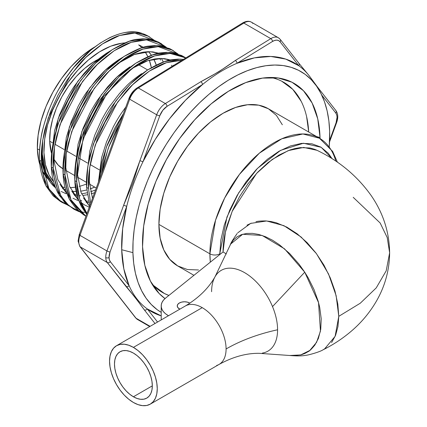 <?xml version="1.0" encoding="UTF-8"?>
<svg xmlns="http://www.w3.org/2000/svg" width="427" height="427" viewBox="0 0 427 427"><rect width="100%" height="100%" fill="white"/><g stroke="black" fill="none" stroke-linecap="round" stroke-linejoin="round"><path stroke-width="0.64" d="M219.772 253.835L226.961 217.023L238.752 192.7L257.358 168.478L280.592 150.363L303.453 143.242L321.2 147.304L332.099 158.711L328.235 153.218L320.869 147.107L311.897 143.787L301.659 143.376L290.547 145.901L278.996 151.259L267.441 159.244L256.328 169.546L246.091 181.779L237.118 195.465L229.753 210.079L224.282 225.061L220.908 239.835L219.772 253.835A6.981 4.03 180 0 1 209.903 253.835A6.981 4.03 0 0 0 219.772 253.835L219.777 254.577L219.772 253.835M337.421 162.223L332.622 151.377L319.428 138.215L302.898 133.966L281.815 138.775L259.36 153.17L239.446 174.397L224.682 197.995L215.555 220.156L209.903 253.835A90.732 52.388 -60 0 1 249.507 162.522A90.732 52.388 -60 0 1 319.428 138.215A90.732 52.388 -60 0 1 335.841 161.144M158.903 224.394L209.903 253.835L158.903 224.394A90.732 52.388 120 0 0 177.696 265.93L169.716 259.306L163.787 249.923L160.136 238.133L158.903 224.394L160.136 209.225L163.787 193.223L169.716 176.992L177.696 161.155L187.416 146.333L198.507 133.08L210.543 121.914L223.059 113.267L235.576 107.465L247.612 104.732L258.709 105.17L268.428 108.773A90.732 52.388 120 0 0 198.507 133.08A90.732 52.388 120 0 0 158.903 224.394M189.567 302.994L189.567 303.389L189.567 302.994L189.876 303.186A7.211 4.163 180 0 0 189.567 302.994A7.211 4.163 180 0 0 181.71 302.092A7.211 4.163 180 0 0 177.253 305.94L177.803 304.344L179.367 302.994L181.71 302.092L184.469 301.777L187.229 302.092L189.567 302.994M179.367 308.886A7.211 4.163 180 0 1 177.253 305.94L177.803 307.536L179.874 309.148A7.211 4.163 180 0 1 179.367 308.886M133.405 396.779A26.757 15.447 60 0 1 115.925 373.203A26.757 15.447 60 0 1 120.024 351.763A26.757 15.447 60 0 1 133.405 353.086L137.094 355.638L140.643 358.931L143.915 362.838L146.781 367.209L149.135 371.88L150.88 376.662L151.959 381.386L152.322 385.853L133.405 396.779L129.712 394.228L126.162 390.935L122.896 387.027L120.024 382.656L117.676 377.986L115.925 373.203L114.847 368.48L114.484 364.012L114.847 359.956L115.925 356.481L117.676 353.716L120.024 351.763L122.896 350.7L126.162 350.572L129.712 351.378L133.405 353.086A26.757 15.447 60 0 1 150.88 376.662A26.757 15.447 60 0 1 146.781 398.103L143.915 399.165L140.643 399.293L137.094 398.487L133.405 396.779L152.322 385.853L151.959 389.904L150.88 393.384L149.135 396.149L146.781 398.103A26.757 15.447 60 0 1 133.405 396.779M150.272 404.145L219.099 364.412A33.733 19.477 -120 0 0 226.086 348.966A33.733 19.477 -120 0 0 202.227 307.653L133.405 347.386A33.733 19.477 60 0 1 155.444 377.116A33.733 19.477 60 0 1 150.272 404.145A33.733 19.477 60 0 1 133.405 402.474L138.06 404.636L142.533 405.65L146.658 405.485L150.272 404.145L153.24 401.684L155.444 398.199L156.8 393.811L157.259 388.703L156.8 383.067L155.444 377.116L153.24 371.079L150.272 365.192L146.658 359.683L142.533 354.757L138.06 350.604L133.405 347.386L128.751 345.229L124.273 344.215L120.152 344.381L116.539 345.715L113.571 348.181L111.367 351.667L110.011 356.054L109.552 361.162L110.011 366.798L111.367 372.75L113.571 378.786L116.539 384.668L120.152 390.182L124.273 395.108L128.751 399.261L133.405 402.474A33.733 19.477 60 0 1 111.367 372.75A33.733 19.477 60 0 1 116.539 345.715A33.733 19.477 60 0 1 133.405 347.386L202.227 307.653A33.733 19.477 -120 0 0 187.784 304.937M216.676 365.453A33.733 19.477 -120 0 0 226.086 348.966A145.404 83.948 180 0 1 277.582 329.783A46.65 26.933 60 0 1 262.343 353.092M255.954 221.752C257.513 221.197 260.79 220.924 265.786 220.93L270.969 221.517L276.2 222.75L286.795 227.095L297.213 233.825L307.146 242.675L316.092 253.184L323.949 265.124L330.311 277.961L334.992 291.107L337.821 304.12L338.776 316.332L360.26 303.229L376.235 287.889L386.2 270.819L389.637 252.784C389.456 270.072 385.015 286.245 376.315 301.307C369.771 312.516 361.546 322.374 351.64 330.882C342.924 338.36 333.37 344.685 322.977 349.852C319.268 352.222 306.954 355.499 305.609 355.307C302.439 356.027 297.272 356.097 290.104 355.531L293.066 355.739L301.259 354.778L304.963 353.423L308.39 351.49C309.5 351.095 311.657 348.95 314.859 345.059L318.366 338.51L320.746 329.356L321.216 318.809L319.711 307.403L318.254 301.462L314.005 289.543L308.177 277.812L304.745 272.186L272.522 306.591A46.65 26.933 60 0 1 277.582 329.783A145.404 83.948 0 0 0 226.086 348.966A33.733 19.477 -120 0 0 202.227 307.653A33.733 19.477 -120 0 0 185.361 305.983L116.539 345.715M246.977 225.178L251.327 223.14M353.22 197.333L380.169 223.006L387.225 237.593L389.637 252.784C389.312 231.984 383.131 212.87 371.09 195.443C357.191 175.967 339.145 160.915 316.951 150.288L303.64 147.432L288.273 150.598L272.138 159.501L256.574 173.415L232.187 211.322L225.392 232.149L223.059 251.935L226.342 253.974L223.059 251.935L165.58 298.099L163.493 300.133L162.052 302.343L161.31 304.664L161.278 307.029L161.966 309.356L163.354 311.577L165.388 313.626L168.019 315.436L168.019 315.996L168.019 315.436L168.5 315.718L168.019 315.436A23.266 13.434 180 0 1 161.203 305.94A23.266 13.434 180 0 1 165.58 298.099L223.059 251.935C223.065 243.374 224.485 234.311 227.319 224.751L232.469 210.628L239.451 196.794L247.895 183.904L257.598 172.316L268.049 162.612L279.007 155.044L289.869 150L295.206 148.468L300.411 147.609L310.039 147.988L314.827 149.365M389.637 252.784L386.2 270.819L376.235 287.889L360.26 303.229L338.776 316.332L337.96 326.548L335.579 335.339L331.592 342.561M326.185 347.909L322.956 349.857M211.605 291.694A46.65 26.933 60 0 1 214.888 277.027A46.65 26.933 60 0 1 242.755 271.647A46.65 26.933 60 0 1 272.522 306.591L304.745 272.186L299.06 264.185L289.634 253.515L279.423 244.756L272.463 240.182L265.53 236.739L258.853 234.471L252.48 233.372L246.646 233.457L241.431 234.653L236.974 236.889L233.377 240.049L230.697 244.03L215.032 276.765C208.718 288.065 198.827 297.8 185.361 305.983M324.541 348.987L335.11 336.343L338.776 316.332L336.134 295.649L328.518 273.953L316.46 253.675L301.168 237.049L283.955 225.686L266.608 220.978L250.665 223.401L237.77 232.811M230.713 244.004L242.675 234.268L262.167 235.474L284.569 248.861L304.745 272.186L318.526 302.61L320.453 331.138L316.562 342.353L309.799 350.455L300.656 354.938L289.805 355.494M217.951 272.896A46.65 26.933 60 0 1 272.522 306.591A46.65 26.933 60 0 1 277.582 329.783M317.309 150.464L315.313 149.557M210.33 262.157A90.732 52.388 -60 0 1 209.903 253.835L210.33 262.157M198.507 269.971L187.416 269.528L177.696 265.93L193.949 275.314M319.428 138.215L268.428 108.773L276.408 115.391L282.338 124.775M306.607 116.598L308.7 132.023A121.327 70.049 120 0 0 270.798 77.479M320.026 137.489L316.647 136.613L320.026 137.489L320.053 138.583A125.559 72.494 -60 0 0 320.026 137.489A125.559 72.494 -60 0 0 275.794 77.693A125.559 72.494 -60 0 0 185.692 130.454A125.559 72.494 -60 0 0 142.549 246.71L143.685 226L148.185 203.989L155.876 181.518L166.471 159.458L179.553 138.647L194.627 119.896L211.103 103.916L228.36 91.325L245.728 82.608L262.541 78.098L278.153 77.965L291.961 82.224L303.442 90.705L312.148 103.078L317.747 118.877L320.026 137.489M147.326 308.967A143.429 82.811 120 0 0 161.203 315.868L147.326 308.967L157.552 322.038L147.326 308.967A143.429 82.811 -60 0 1 129.082 285.642A143.429 82.811 120 0 0 147.326 308.967A2.327 1.852 142 0 1 144.283 309.826L154.99 323.517L144.283 309.826A2.327 1.852 -38 0 0 147.326 308.967M135.605 317.827A2.327 1.852 142 0 0 136.058 318.227A14.422 8.326 120 0 0 137.505 319.492A14.422 8.326 -60 0 1 136.058 318.227L80.313 246.95A14.422 8.326 -60 0 1 78.776 242.002A14.422 8.326 120 0 0 80.313 246.95A2.327 1.852 -38 0 1 79.86 246.55A2.327 1.852 142 0 0 79.876 246.576L135.621 317.848A2.327 1.852 -38 0 0 136.058 318.227L150.107 326.335L136.058 318.227L80.313 246.95A2.327 1.852 142 0 1 79.876 246.576L78.098 241.058L79.241 234.636A2.327 0.55 20.1 0 0 79.977 235.373L129.696 99.197A2.327 0.55 -159.9 0 1 128.959 98.456A2.327 0.55 20.1 0 0 129.696 99.197A14.422 8.326 -60 0 1 138.353 87.973L243.822 23.069A2.327 1.297 -121.6 0 0 242.653 22.951C246.075 21.035 248.978 20.768 251.37 22.151A14.422 8.326 120 0 0 243.822 23.069L270.798 38.643L235.325 60.479A2.327 1.297 58.4 0 1 237.022 63.292A143.429 82.811 120 0 0 202.51 84.535A143.429 82.811 -60 0 1 237.022 63.292L254.423 57.875L270.846 56.465L285.791 59.113L298.793 65.731L280.043 41.761L278.628 40.586L276.813 40.133L274.721 40.432L272.501 41.462L237.022 63.292A2.327 1.297 -121.6 0 0 235.325 60.479C224.815 68.144 213.313 75.221 200.813 81.717A2.327 1.297 58.4 0 1 202.51 84.535A2.327 1.297 -121.6 0 0 200.813 81.717L165.334 103.553A2.327 1.297 58.4 0 1 167.032 106.366L202.51 84.535A143.429 82.811 120 0 0 143.045 161.587A143.429 82.811 120 0 0 126.776 206.15A2.327 0.55 -159.9 0 1 123.681 205.147L106.953 250.953A2.327 0.55 20.1 0 0 110.054 251.957L126.776 206.15A143.429 82.811 -60 0 1 143.045 161.587A2.327 0.55 -159.9 0 1 139.949 160.579A2.327 0.55 20.1 0 0 143.045 161.587L159.773 115.781A2.327 0.55 -159.9 0 1 156.677 114.772A2.327 0.55 20.1 0 0 159.773 115.781A12.1 6.987 -60 0 1 167.032 106.366L162.799 110.299L159.773 115.781L143.045 161.587L155.214 139.474L169.482 118.85L185.414 100.345L202.51 84.535L167.032 106.366A2.327 1.297 -121.6 0 0 165.334 103.553A14.422 8.326 120 0 0 156.677 114.772A14.422 8.326 -60 0 1 165.334 103.553L138.353 87.973L243.822 23.069L270.798 38.643L235.325 60.479L218.987 71.635L200.813 81.717L165.334 103.553L138.353 87.973A14.422 8.326 120 0 0 129.696 99.197L156.677 114.772L123.681 205.147L106.953 250.953L79.977 235.373A14.422 8.326 120 0 0 78.776 242.002A2.327 1.388 178.3 0 1 78.098 241.058A2.327 1.388 -1.7 0 0 78.776 242.002A14.422 8.326 -60 0 1 79.977 235.373L129.696 99.197L156.677 114.772L139.949 160.579L132.738 183.407L123.681 205.147A2.327 0.55 20.1 0 0 126.776 206.15A143.429 82.811 120 0 0 121.695 249.731L132.914 252.64A139.197 80.367 -60 0 1 204.175 98.493A139.197 80.367 -60 0 1 316.45 85.955A139.197 80.367 -60 0 1 329.66 131.559A139.197 80.367 -60 0 1 329.249 146.594L329.66 131.559L328.87 120.9L327.135 110.924L324.483 101.733L320.928 93.412L316.514 86.04L311.278 79.694L305.273 74.426L298.553 70.295L291.187 67.333L283.24 65.571L274.796 65.032L265.936 65.715L256.739 67.615L247.297 70.717L237.7 74.987L228.039 80.383L218.416 86.852L208.915 94.34L199.628 102.768L190.645 112.055L182.051 122.111L173.938 132.845L166.37 144.15L159.431 155.914L153.186 168.024L147.689 180.37L143.002 192.828L139.159 205.28L136.208 217.605L134.174 229.683L133.069 241.399L132.914 252.64L133.704 263.299L135.439 273.275L138.092 282.466L141.647 290.787L146.061 298.158L151.297 304.504L157.301 309.772L161.203 312.361A139.197 80.367 -60 0 1 132.914 252.64L121.695 249.731A143.429 82.811 120 0 0 129.082 285.642L123.851 268.951L121.695 249.731L122.682 228.584L126.776 206.15L110.054 251.957A2.327 0.55 -159.9 0 1 106.953 250.953A14.422 8.326 120 0 0 105.757 257.582A2.327 1.388 -1.7 0 0 109.045 257.518A12.1 6.987 -60 0 1 110.054 251.957L109.045 257.518L109.413 259.851L110.331 261.671L129.082 285.642L110.331 261.671A12.1 6.987 -60 0 1 109.045 257.518A2.327 1.388 178.3 0 1 105.757 257.582A14.422 8.326 -60 0 1 106.953 250.953L79.977 235.373A2.327 0.55 -159.9 0 1 79.241 234.636A2.327 0.55 -159.9 0 1 79.78 234.482M94.826 46.927A81.429 47.013 120 0 0 37.362 148.777L39.668 150.112L37.362 148.777A81.429 47.013 120 0 0 40.015 165.121L38.836 160.846L37.362 148.777L38.099 135.348L41.019 121.071L46.004 106.499L52.873 92.195L61.36 78.696L71.133 66.537L81.819 56.172L93.011 48.011M42.673 171.483A81.429 47.013 120 0 0 48.347 179.356L42.47 171.094M61.355 186.764A81.429 47.013 120 0 0 65.048 187.448L64.514 187.378M74.64 187.293L70.092 187.683A81.429 47.013 120 0 0 75.462 187.17M79.219 186.391A81.429 47.013 120 0 0 86.5 183.989M94.687 187.111A81.429 47.013 -60 0 1 90.113 188.905L94.687 187.111M86.777 189.935A81.429 47.013 -60 0 1 80.591 191.179L81.221 191.093M76.182 191.493A81.429 47.013 -60 0 1 71.789 191.264L76.187 191.493M65.705 189.908A81.429 47.013 -60 0 1 62.593 188.638L65.705 189.908M53.556 181.667A81.429 47.013 -60 0 1 43.944 152.578L45.417 164.646L49.052 174.894L53.556 181.667M41.782 153.907A84.487 48.779 120 0 0 55.515 187.752L50.744 182.863L47.066 177.034L44.323 170.186L42.551 162.431L41.782 153.907L42.321 154.222L41.782 153.907L41.915 146.413A84.487 48.779 120 0 0 41.782 153.907M66.649 193.314L66.484 193.271A84.487 48.779 120 0 0 66.82 193.356M48.267 177.643C44.547 170.042 42.567 162.233 42.321 154.222L46.068 172.807L55.211 186.951L48.267 177.643M66.068 193.73L61.21 191.461M77.186 195.753L74.463 195.598L77.186 195.753M82.961 195.47L87.327 194.76M80.564 195.683L78.771 195.753M94.538 192.737L91.127 193.821L94.538 192.737M90.647 191.766L95.557 189.951L90.647 191.766M54.475 146.904L54.069 161L57.816 179.591L66.959 193.735L60.015 184.427M77.81 200.509L72.958 198.24M88.933 202.531L86.211 202.377L88.933 202.531M90.967 202.526L90.519 202.537M88.554 201.08L86.809 201.096M66.222 153.677L65.817 167.784L69.558 186.369L78.701 200.514L71.763 191.211M80.153 200.418L81.717 200.695M89.264 207.18L84.701 205.024L80.884 202.419M89.878 206.737L83.505 197.989M161.465 58.462L163.333 62.027M105.72 56.919L108.869 54.752M54.587 130.619L51.464 156.101L58.318 118.103L77.762 81.333L93.54 63.474L111.217 50.375L106.376 53.311C99.544 58.083 94.5 62.203 91.245 65.673L84.215 73.209L74.741 85.613C72.505 88.763 69.713 93.438 66.361 99.651L59.481 114.938L54.587 130.619M160.605 60.079L159.789 58.467M152.909 51.902L158.769 53.231L149.754 51.678L134.372 54.485L117.468 63.703L120.617 61.536C127.465 57.335 132.551 54.811 135.887 53.957L143.077 52.163L148.142 51.683L152.909 51.902M161.187 54.202L161.769 54.48M65.817 167.784L66.222 153.688M122.96 57.159L118.119 60.095C111.287 64.867 106.243 68.987 102.987 72.451L95.963 79.988L86.489 92.397C84.252 95.541 81.456 100.222 78.104 106.43L71.224 121.722L66.329 137.403L63.207 162.884M172.113 66.366L171.537 65.251L172.113 66.366M168.425 60.49L167.267 59.118L168.425 60.49M129.216 70.482L132.359 68.315C139.207 64.119 144.299 61.589 147.63 60.735L154.825 58.947L159.885 58.467L164.651 58.68L170.517 60.015L161.502 58.462L147.63 60.735L132.359 68.315L103.75 96.337L83.596 135.172L77.559 174.563L77.97 160.467M172.935 60.986L173.517 61.258M129.867 66.874C123.035 71.645 117.991 75.766 114.735 79.235L107.711 86.772L98.231 99.176C95.995 102.325 93.203 107.001 89.851 113.214L82.971 128.5L78.077 144.182L74.955 169.668L81.808 131.665L101.252 94.895L117.03 77.036L134.713 63.938M89.307 181.347L89.713 167.251L89.307 181.347L92.478 198.374M141.609 73.657C134.783 78.429 129.739 82.55 126.477 86.014L119.453 93.55L109.979 105.96C107.743 109.104 104.951 113.785 101.599 119.992L94.714 135.284L89.825 150.966L86.702 176.447M125.848 106.98L121.722 112.739C119.491 115.888 116.694 120.563 113.342 126.776L106.462 142.063L101.567 157.744L98.445 182.046M149.904 37.117L148.254 36.167A93.524 53.999 120 0 0 142.501 33.578L135.145 32.116L127.251 32.281C122.544 32.682 116.651 34.496 109.584 37.741L100.265 43.068L90.999 49.975L73.759 67.477L66.206 77.468L59.252 88.437C55.691 94.25 51.886 102.336 47.84 112.696C43.677 125.18 41.424 133.496 41.093 137.638C39.7 146.456 39.209 154.003 39.626 160.28L41.494 161.363L39.626 160.28C39.748 168.612 41.915 177.242 46.132 186.172L53.145 195.833L60.383 201.421L62.251 202.499L55.014 196.911L47.995 187.25C43.912 178.849 41.739 170.218 41.494 161.363C40.795 153.384 41.931 142.719 44.904 129.37L50.365 112.034L58.024 95.13L67.338 79.619L77.863 65.902C82.971 59.332 91.175 52.009 102.475 43.922C110.075 39.289 115.733 36.503 119.432 35.564L127.422 33.6L133.043 33.076L138.337 33.327L148.185 36.204L154.553 40.458L134.836 33.076L119.432 35.564L102.475 43.922L85.667 57.576L70.695 74.885L48.278 117.815L42.647 140.659L41.494 161.363L48.982 189.012L57.063 198.822L67.429 204.933L62.251 202.499M148.27 36.178L142.501 33.578C123.334 25.839 90.3 43.591 68.827 73.807C50.14 98.183 37.677 135.092 39.626 160.28L45.86 185.654L61.323 201.944L66.591 204.218M161.646 43.901L158.065 41.905L148.212 39.033L142.922 38.782L137.297 39.305C132.002 39.519 123.686 42.962 112.349 49.628C104.764 54.896 99.16 59.449 95.547 63.281L87.743 71.608L77.218 85.32C74.73 88.8 71.629 93.972 67.898 100.836L60.239 117.735L54.784 135.071C51.87 147.779 50.733 158.444 51.368 167.064L53.236 168.142L51.368 167.064C51.496 175.396 53.663 184.021 57.875 192.951L64.888 202.611L73.994 209.283L66.756 203.69L59.743 194.029C55.654 185.633 53.487 177.002 53.236 168.142C52.537 160.168 53.674 149.503 56.652 136.149L62.107 118.813L69.766 101.914L79.086 86.398L89.611 72.686C94.719 66.116 102.923 58.787 114.217 50.706C121.823 46.073 127.476 43.287 131.18 42.348L139.165 40.384L144.79 39.86L150.08 40.111L159.933 42.983L166.3 47.242L146.578 39.855L131.18 42.348L114.217 50.706L97.409 64.36L82.443 81.664L60.026 124.593L54.394 147.438L53.236 168.142L60.725 195.796L68.811 205.6L79.171 211.712L73.994 209.283M73.07 208.728L78.338 211.002L67.589 205.067L59.166 195.24L51.368 167.064L52.526 146.36L58.157 123.515L80.575 80.586L95.547 63.281L112.349 49.628L129.312 41.27L144.71 38.777L155.786 40.907L165.244 46.906L160.701 43.378M79.39 211.333L84.546 212.486M173.394 50.68L169.807 48.689L159.96 45.812L154.665 45.561L149.044 46.084C143.75 46.297 135.434 49.74 124.097 56.407C116.507 61.675 110.908 66.228 107.289 70.06L99.486 78.387L88.96 92.104C86.478 95.579 83.372 100.751 79.646 107.615L71.987 124.519L66.527 141.855C63.618 154.558 62.481 165.222 63.116 173.848L64.984 174.926L63.116 173.848C63.239 182.174 65.411 190.805 69.622 199.735L76.636 209.395L83.873 214.984L85.742 216.062L78.504 210.474L71.49 200.813C67.402 192.412 65.235 183.786 64.984 174.926C64.285 166.946 65.422 156.282 68.395 142.933L73.855 125.597L81.514 108.698L90.828 93.182L101.354 79.465C106.467 72.894 114.666 65.571 125.965 57.485C133.571 52.852 139.223 50.066 142.922 49.126L150.912 47.162L156.533 46.639L161.828 46.89L171.675 49.767L178.043 54.021L158.326 46.639L142.922 49.126L125.965 57.485L109.157 71.138L94.186 88.448L71.768 131.377L66.142 154.222L64.984 174.926L71.015 199.889L85.742 216.062M176.992 53.69L172.449 50.156L156.458 45.561L141.054 48.048L124.097 56.407L107.289 70.06L92.317 87.37L69.9 130.299L64.274 153.144L63.116 173.848L69.355 199.222L84.818 215.507L86.003 216.115M76.732 181.705L74.864 180.626C74.987 188.958 77.154 197.584 81.365 206.513L86.66 214.317L78.296 199.372L74.864 180.626L76.732 181.705C76.033 173.73 77.17 163.066 80.143 149.712L85.603 132.375L93.262 115.477L102.576 99.961L113.102 86.249C118.21 79.678 126.413 72.35 137.707 64.269C145.313 59.636 150.971 56.85 154.67 55.91L162.655 53.946L168.281 53.423L173.575 53.674L183.423 56.545L185.873 57.901L170.074 53.423L154.67 55.91L137.707 64.269L120.905 77.922L105.933 95.232L83.516 138.156L77.885 161L76.732 181.705L79.732 199.142L86.969 213.473L83.233 207.591C79.144 199.195 76.977 190.565 76.732 181.705M88.474 188.488L86.606 187.41L89.851 205.579L86.606 187.41L88.474 188.488C87.775 180.509 88.912 169.845 91.89 156.495L97.345 139.159L105.005 122.261L114.319 106.745L124.849 93.027C129.957 86.462 138.161 79.134 149.455 71.047C157.061 66.415 162.714 63.628 166.418 62.694L174.403 60.725L182.121 60.212L166.418 62.694L149.455 71.047L132.648 84.701L117.676 102.01L95.264 144.94L89.633 167.784L88.474 188.488L90.7 203.247L88.474 188.488M167.112 47.984L168.259 49.126M185.137 57.464L181.555 55.467L171.707 52.596L166.413 52.345L160.787 52.868C155.497 53.081 147.182 56.524 135.839 63.191C128.255 68.459 122.65 73.012 119.037 76.844L111.233 85.17L100.708 98.883C98.226 102.363 95.12 107.535 91.394 114.399L83.735 131.297L78.274 148.633C75.365 161.342 74.229 172.006 74.864 180.626L76.017 159.922L81.648 137.078L104.065 94.148L119.037 76.844L135.839 63.191L152.802 54.832L168.206 52.34L185.74 57.981L184.197 56.94M90.022 155.417C87.108 168.121 85.971 178.785 86.606 187.41L87.765 166.706L93.396 143.862L115.813 100.932L130.779 83.623L147.587 69.969L164.55 61.611L179.948 59.123L183.471 59.38L178.155 59.123L172.535 59.647C167.24 59.86 158.924 63.303 147.587 69.969C140.003 75.243 134.398 79.79 130.779 83.623L122.981 91.949L112.45 105.666C109.969 109.141 106.867 114.313 103.137 121.183L95.477 138.081L90.022 155.417M101.53 173.581L103.633 163.274L109.093 145.938L116.752 129.039L119.838 123.44L108.25 148.185L101.535 173.581M101.765 162.196L98.552 181.742L106.408 147.037L123.446 113.561L114.884 127.961L107.225 144.86L101.765 162.196M98.226 59.348A63.981 36.941 120 0 0 49.692 141.188L52.307 142.698L49.692 141.188A63.981 36.941 120 0 0 51.486 153.079L49.692 141.188L50.274 130.635L52.564 119.421L56.487 107.972L61.883 96.732L68.55 86.126L76.23 76.572L84.626 68.427L93.417 62.011L98.226 59.348M54.934 144.214L64.055 149.482L54.934 144.214M66.676 150.993L75.803 156.261L66.676 150.993M78.424 157.776L87.546 163.045L78.424 157.776M90.166 164.555L99.294 169.823L90.166 164.555M101.914 171.339L102.277 171.547L101.914 171.339M53.994 159.276A63.981 36.941 120 0 0 62.918 168.772L58.141 165.025L53.994 159.276M141.705 47.605L141.876 47.787A81.429 47.013 120 0 0 138.78 44.974M145.153 51.886L147.87 56.7A81.429 47.013 120 0 0 145.153 51.886M149.322 60.207L151.355 67.647A81.429 47.013 120 0 0 149.322 60.207M63.319 166.343L69.355 126.947L89.51 88.117L105.282 70.252L122.965 57.159M87.065 192.801L81.594 193.885M76.812 194.301L73.561 194.269M42.732 140.109L42.321 154.222M173.405 65.571L173.213 65.24M169.476 60.239L168.734 59.47M77.559 174.563L81.055 192.486L89.547 206.401M79.241 234.636L128.959 98.456C130.742 93.817 133.486 90.284 137.19 87.861A2.327 1.297 58.4 0 1 138.353 87.973A2.327 1.297 -121.6 0 0 137.19 87.861A2.327 1.297 58.4 0 0 136.763 88.891L132.53 92.824L129.504 98.306M78.995 237.348L78.776 240.043M301.195 101.332L292.783 89.371L281.692 81.178M153.341 285.327L164.432 293.52L168.884 295.441A121.327 70.049 120 0 1 151.777 283.629M335.542 110.273A2.327 1.852 142 0 1 335.996 110.673A2.327 1.852 142 0 1 335.787 113.032A12.1 6.987 -60 0 1 336.07 122.741L329.612 140.43L336.07 122.741L337.074 117.179L336.711 114.847L335.787 113.032L321.744 95.072L335.787 113.032A2.327 1.852 -38 0 0 335.974 110.646L317.224 86.676A2.327 1.852 142 0 1 317.549 87.567A2.327 1.852 -38 0 0 317.245 86.697M80.313 246.95L107.289 262.53L136.096 298.703L144.283 309.826C139.213 302.636 133.133 294.865 126.045 286.501A2.327 1.852 -38 0 0 129.082 285.642A2.327 1.852 142 0 1 126.045 286.501L107.289 262.53A14.422 8.326 -60 0 1 105.757 257.582A14.422 8.326 120 0 0 107.289 262.53A2.327 1.852 -38 0 0 110.331 261.671A2.327 1.852 142 0 1 107.289 262.53L80.313 246.95M312.655 80.714L311.689 79.353M165.003 298.58L159.132 293.493L150.427 281.121L144.828 265.322L142.549 246.71A125.559 72.494 -60 0 0 154.462 287.846A125.559 72.494 -60 0 0 165.009 298.58M278.313 37.709A14.422 8.326 120 0 0 270.798 38.643A2.327 1.297 58.4 0 1 272.501 41.462A12.1 6.987 -60 0 1 280.043 41.761L298.793 65.731A143.429 82.811 120 0 0 237.022 63.292L272.501 41.462A2.327 1.297 -121.6 0 0 270.798 38.643A14.422 8.326 -60 0 1 278.345 37.731A14.422 8.326 -60 0 1 279.797 39.001M299.236 63.847L298.548 62.972A2.327 1.852 142 0 1 299.001 63.372A2.327 1.852 142 0 1 298.793 65.731A2.327 1.852 -38 0 0 298.985 63.351L280.229 39.375A2.327 1.852 142 0 1 280.043 41.761A2.327 1.852 -38 0 0 280.251 39.401M298.793 65.731A143.429 82.811 -60 0 1 313.519 82.165A143.429 82.811 120 0 0 310.819 77.976A143.429 82.811 120 0 0 298.793 65.731M316.791 86.297A2.327 1.852 142 0 1 317.224 86.676L308.977 75.478L298.985 63.351M335.974 110.646C338.12 113.779 338.333 117.761 336.609 122.592A2.327 0.55 -159.9 0 1 336.07 122.741A2.327 0.55 20.1 0 0 336.615 122.586M137.19 87.861L242.653 22.951A2.327 1.297 58.4 0 1 243.822 23.069A14.422 8.326 -60 0 1 251.332 22.135A14.422 8.326 -60 0 1 252.816 23.421M152.717 39.295L153.763 40.202M156.255 65.021L153.773 59.129A81.429 47.013 -60 0 1 156.255 65.021M151.468 55.291L148.543 51.678A81.429 47.013 -60 0 1 151.468 55.291M124.935 42.897L121.759 43.228L110.855 46.153L99.592 51.806L88.4 59.972L77.714 70.338L67.941 82.496L59.454 95.99L52.585 110.299L47.594 124.871L44.68 139.149L43.944 152.578A81.429 47.013 -60 0 1 124.935 42.903M138.642 44.915A81.429 47.013 -60 0 1 142.202 46.644A81.429 47.013 -60 0 1 143.355 47.349M219.099 364.412C232.912 356.844 246.288 353.145 259.237 353.321L290.104 355.531M237.188 233.51C232.896 239.504 230.543 243.422 230.132 245.258M161.203 319.93L161.203 305.994M138.524 64.669L147.646 69.932M66.014 170.554L74.746 175.598M77.762 177.338L86.494 182.382M89.505 184.117L96.262 188.019M251.37 22.151L278.345 37.731L280.229 39.375M135.621 317.848L137.505 319.492L149.733 326.554M329.548 141.935L336.609 122.592M310.819 77.976L316.45 85.955M154.248 287.542L154.462 287.846"/></g></svg>
